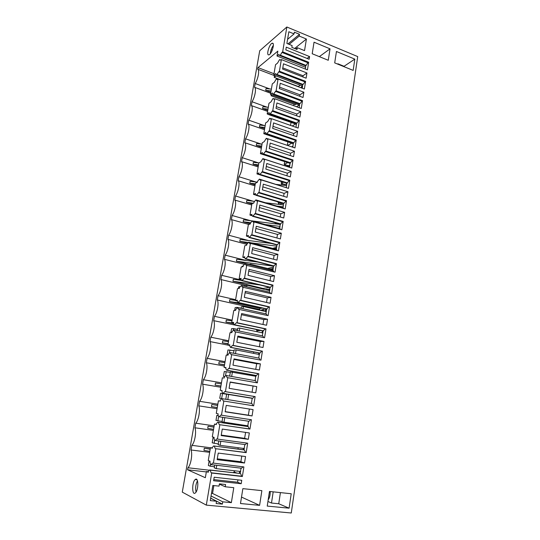 <?xml version="1.0" encoding="UTF-8"?>
<svg xmlns="http://www.w3.org/2000/svg" width="540" height="540" viewBox="0 0 540 540"><rect width="100%" height="100%" fill="white"/><g stroke="black" fill="none" stroke-linecap="round" stroke-linejoin="round"><path stroke-width="0.81" d="M206.314 505.123L291.269 513L357.716 56.592L286.848 27L259.72 50.74L182.284 492.129L206.314 505.123L211.721 473.033L242.352 476.51L243.884 466.931L212.733 463.03L211.126 464.616L210.647 464.427L209.932 462.314L210.107 461.282L208.265 460.573L210.458 447.653L212.369 447.896M354.814 59.123L336.434 51.496L334.699 62.89L353.167 70.403L354.814 59.123L344.048 66.285L337.919 63.794L337.858 64.179M337.919 63.794L337.541 64.051M344.048 66.285L343.987 66.67M300.685 87.642L301.597 87.014L301.793 85.793M273.368 45.333C271.579 47.858 270.553 50.672 270.284 53.784M272.639 43.193L272.052 43.254C269.467 44.125 266.281 54.452 268.454 54.891L269.089 54.83C271.674 53.973 274.867 43.517 272.639 43.193M272.268 50.119L271.127 49.666M286.848 27L282.663 51.853L281.968 52.421L307.942 62.788L305.667 65.887L279.781 55.62L278.903 55.154L279.045 54.338L277.013 55.998L305.674 67.338M281.968 52.421L280.314 55.188L306.227 65.475M280.314 55.188L279.781 55.62M306.95 72.988L283.48 63.788L282.596 69.066L306.119 78.199L306.95 72.988L303.048 75.769L282.798 67.885M282.663 51.853L308.671 62.248L307.942 62.788M280.766 60.048L279.572 59.576L280.672 60.129L281.36 59.576L307.449 69.863L308.671 62.248M305.397 69.053L305.667 65.887M309.582 56.565L286.274 47.149L285.815 49.889L309.15 59.272L309.582 56.565L307.078 58.435M330.035 48.836L328.266 60.278L312.201 53.744L314.037 42.201L330.035 48.836L319.336 56.646M294.611 48.485L306.416 39.042L299.234 36.059L299.525 34.303L294.354 32.157L294.064 33.912L288.853 31.752L286.889 43.456L292.127 45.583L291.829 47.358L297.034 49.464L297.324 47.696L295.758 48.944M294.064 33.912L287.577 39.359M299.525 34.303L287.942 43.882M299.234 36.059L289.136 44.368M306.416 39.042L304.54 50.632L297.324 47.696M279.572 59.576L277.56 63.086L275.535 64.699L273.773 75.087L302.656 86.123M274.496 75.627L257.708 69.215C259.74 69.944 258.228 78.665 255.204 83.511L254.543 87.298L270.682 93.258M269.892 88.978L255.204 83.511M274.003 73.73L257.992 67.601L257.708 69.215M277.013 55.998L277.844 51.124L257.992 67.601M271.384 89.127L266.018 88.587L265.714 90.362L270.851 92.266M302.461 87.345L301.597 87.014M271.08 90.902L265.714 90.362M210.445 447.748L191.862 445.338L191.052 449.982C192.699 454.322 190.816 465.183 187.94 467.755L187.583 469.78L205.349 477.718L206.401 471.528L208.238 472.311L208.413 471.272L209.709 469.962L210.195 470.158L211.093 472.77L211.721 473.033M191.862 445.338C194.751 442.625 196.614 431.892 194.933 427.788L195.737 423.198C198.639 420.336 200.482 409.732 198.774 405.851L199.571 401.315C202.48 398.311 204.296 387.842 202.568 384.176L203.351 379.694C206.273 376.556 208.069 366.201 206.321 362.758L207.097 358.324C210.019 355.05 211.802 344.824 210.026 341.584L210.789 337.21C213.725 333.801 215.487 323.69 213.691 320.659L214.448 316.332C217.391 312.795 219.125 302.812 217.31 299.977L218.059 295.704C221.015 292.039 222.73 282.17 220.887 279.531L221.63 275.306C224.593 271.519 226.287 261.765 224.424 259.322L225.16 255.143C228.13 251.235 229.804 241.596 227.927 239.341L228.65 235.204C231.626 231.188 233.28 221.65 231.383 219.584L232.099 215.494C235.082 211.363 236.722 201.94 234.806 200.05L235.507 196.007C238.498 191.761 240.125 182.446 238.187 180.731L238.882 176.735C241.88 172.382 243.486 163.168 241.529 161.629L242.217 157.68C245.221 153.218 246.807 144.113 244.836 142.736L245.518 138.827C248.528 134.271 250.094 125.26 248.103 124.052L248.785 120.191C251.795 115.533 253.348 106.623 251.343 105.577L252.011 101.75C255.029 96.998 256.561 88.182 254.543 87.298M195.163 479.588C191.808 482.227 191.923 496.098 195.325 492.919L195.325 492.919C198.74 490.3 198.578 476.327 195.217 479.54L195.163 479.588M302.859 76.937L303.048 75.769M277.594 79.407L276.305 78.921L277.398 79.556L278.087 79.036L276.102 90.828L302.522 100.663L299.525 104.085L273.226 94.379L272.363 93.771L272.504 92.934L270.486 94.399L299.599 105.125M274.388 99.002L272.997 98.489L274.077 99.218L274.766 98.732L301.273 108.452L302.522 100.663M274.766 98.732L272.761 110.66L299.396 120.204L296.399 123.518L269.892 114.095L269.035 113.42L269.176 112.57L267.172 113.927L296.514 124.335M271.161 118.82L269.649 118.294L270.722 119.111L271.411 118.658L298.134 128.081L299.396 120.204M271.411 118.658L269.379 130.734L296.231 139.975L293.24 143.174L266.517 134.048L265.666 133.299L265.815 132.442L263.81 133.691L293.389 143.775M267.914 138.888L266.267 138.328L267.334 139.239L268.016 138.827L294.955 147.947L296.231 139.975M268.016 138.827L265.957 151.045L293.024 159.975L290.041 163.06L263.101 154.244L262.258 153.414L262.406 152.543L260.415 153.684L290.23 163.438M289.98 167.474L262.838 158.605L263.898 159.611L264.58 159.233L291.735 168.041L293.024 159.975M264.58 159.233L262.494 171.599L289.784 180.212L286.808 183.175L259.646 174.677L258.815 173.765L258.964 172.888L256.973 173.921L286.916 183.29M286.956 187.907L259.375 179.118L260.422 180.225L261.097 179.888L288.482 188.379L289.784 180.212M261.097 179.888L258.991 192.402L286.51 200.691L283.534 203.533L256.149 195.352L255.326 194.366L255.474 193.475L253.496 194.393L255.96 195.129M283.838 208.555L283.331 208.008L255.866 199.888L256.905 201.089L257.573 200.792L285.188 208.953L286.51 200.691M257.573 200.792L255.44 213.462L283.19 221.42L280.219 224.134L252.612 216.284L251.788 215.21L251.944 214.312L249.973 215.109L252.2 215.744M280.645 229.439L280.004 228.697L252.315 220.901L253.341 222.21L254.009 221.954L281.853 229.777L283.19 221.42M254.009 221.954L251.849 234.779L279.835 242.393L276.865 244.985L249.028 237.465L248.218 236.311L248.373 235.4L246.409 236.081L248.441 236.628M277.378 250.56L276.642 249.629L248.717 242.177L249.737 243.587L250.405 243.378L278.478 250.85L279.835 242.393M250.405 243.378L248.218 256.358L276.433 263.621L273.476 266.078L245.403 258.91L244.6 257.668L244.755 256.75L242.804 257.303L244.667 257.776M274.057 271.931L273.24 270.817L245.079 263.716L246.085 265.235L275.062 272.187L276.433 263.621M246.753 265.066L244.539 278.201L272.99 285.107L270.041 287.429L241.731 280.618L240.935 279.288L241.097 278.357L239.153 278.782L240.948 279.214M270.675 293.558L269.791 292.262L241.394 285.518L242.393 287.145L271.607 293.78L272.99 285.107M243.054 287.017L240.813 300.328L269.514 306.862L268.805 306.95L266.564 309.042L238.012 302.596L237.229 301.178L237.391 300.233L235.46 300.53L237.269 300.942M267.239 315.441L266.301 313.97L237.661 307.591L238.646 309.332L268.103 315.637L269.514 306.862M239.308 309.251L237.04 322.724L265.984 328.88L265.282 328.921L263.048 330.925L234.252 324.851L233.476 323.339L233.638 322.38L231.721 322.549L233.543 322.934M263.75 337.595L262.771 335.941L233.888 329.947L234.86 331.803L264.566 337.763L265.984 328.88M235.514 331.763L233.219 345.404L262.42 351.175L261.718 351.169L260.024 353.079L259.484 353.072L230.438 347.382L229.675 345.776L229.838 344.81L227.927 344.837L229.77 345.195M260.213 360.025L259.2 358.182L230.06 352.58L231.026 354.55L260.975 360.167L262.42 351.175M231.674 354.564L229.345 368.381L258.802 373.748L258.107 373.7L256.412 375.536L255.879 375.496L226.584 370.197L225.821 368.496L225.99 367.517L224.093 367.402L225.95 367.74M256.622 382.725L255.582 380.707L226.186 375.496L227.138 377.595L257.344 382.853L258.802 373.748M227.786 377.649L225.43 391.649L255.143 396.603L254.455 396.509L252.761 398.27L222.676 393.309L221.927 391.5L222.095 390.514L220.212 390.258L222.082 390.569M223.202 400.93L222.264 398.709L251.917 403.508L252.976 405.709L223.202 400.93L253.665 405.824L255.143 396.603M223.844 401.038L221.461 415.213L251.438 419.749L249.946 429.091L219.854 424.724L217.438 439.088L247.685 443.192L246.173 452.648L215.818 448.72L213.361 463.273M281.36 59.576L279.403 71.226L305.613 81.344L302.616 84.874L276.527 74.885L275.656 74.351L275.791 73.528L273.773 75.087M278.087 79.036L304.378 89.046L305.613 81.344M259.598 505.352L261.873 490.651L242.858 488.639L240.489 503.523L259.598 505.352L241.515 497.09M260.388 363.865L234.029 358.891L232.976 365.148L259.396 370.028L260.388 363.865L256.649 363.71L233.935 359.431M281.3 233.213L256.257 226.24L255.285 232.045L280.388 238.937L281.3 233.213L277.479 234.434L255.886 228.454M245.349 291.323L244.337 297.351L270.088 303.278L271.033 297.344L245.349 291.323M276.993 260.125L277.918 254.333L252.666 247.664L251.681 253.544L276.993 260.125M273.557 281.57L274.496 275.704L249.028 269.359L248.036 275.312L273.557 281.57M256.743 386.6L230.155 381.983L229.095 388.327L255.744 392.837L256.743 386.6L230.114 382.219M267.529 319.241L241.623 313.565L240.597 319.666L266.564 325.256L267.529 319.241L263.763 319.572L241.434 314.692M303.872 92.212L280.219 83.261L279.322 88.6L303.028 97.483L303.872 92.212L299.977 94.811L279.572 87.142M294.428 151.22L270.196 143.073L269.264 148.608L293.551 156.681L294.428 151.22L290.56 153.259L269.656 146.279M263.311 184.154L262.359 189.824L287.05 197.323L287.942 191.734L263.311 184.154M297.614 131.321L273.578 122.904L272.66 128.372L296.75 136.715L297.614 131.321L293.733 133.549L272.997 126.34M291.202 171.356L266.774 163.492L265.835 169.094L290.318 176.877L291.202 171.356L287.348 173.198L266.274 166.455M253.064 409.617L226.233 405.378L225.16 411.797L252.052 415.935L253.064 409.617M276.919 102.965L276.014 108.371L299.909 116.984L300.76 111.652L276.919 102.965M245.552 456.536L218.241 453.08L217.134 459.668L244.512 463.016L245.552 456.536M248.306 439.324L249.332 432.932L222.264 429.07L221.177 435.577L248.306 439.324L244.627 438.325L245.585 432.398M263.007 347.504L263.979 341.415L237.85 336.082L236.81 342.266L263.007 347.504M284.641 212.348L259.808 205.065L258.842 210.803L283.736 218.005L284.641 212.348L280.807 213.786L259.389 207.542M241.198 483.732L241.745 480.29L214.191 477.232L213.604 480.728L241.198 483.732L237.56 482.213L213.793 479.615M289.103 508.181L291.215 493.749L269.46 491.447L267.233 506.088L289.103 508.181L278.748 503.752L271.499 503.037L267.935 501.485M222.75 501.822L231.363 502.652L233.786 487.681L225.221 486.776L225.592 484.515L219.416 483.854L219.038 486.122L212.814 485.467L210.269 500.627L216.533 501.228L216.155 503.523L222.372 504.11L222.75 501.822L211.052 495.97M279.403 71.226L276.527 74.885M284.728 165.699L285.059 164.653M281.475 185.011L281.961 183.56M278.255 204.296L278.829 202.675M274.982 223.803L275.393 222.763M279.923 227.536L278.087 228.157M276.764 247.199L272.754 248.346M273.564 267.091L267.59 268.475M269.615 287.327L263.162 288.468L263.068 289.062M262.406 308.104L259.922 308.401L259.74 309.508L217.31 299.977M260.145 310.291L259.74 309.508M256.48 329.535L213.691 320.659M257.108 331.317L256.459 329.677M233.422 472.696L234.34 471.474M235.433 472.925L235.501 472.534M278.127 201.919L278.046 202.439L282.191 203.675L282.967 203.364M281.435 181.575L281.151 183.303L285.269 184.585L286.949 183.836M283.885 184.154L283.703 185.274M282.096 185.085L282.319 183.668M278.964 204.383L279.221 202.79M280.8 203.263L280.584 204.586M285.208 165.854L285.39 164.754M286.943 165.26L286.794 166.178M284.675 161.622L284.229 164.383L288.313 165.706L289.994 164.876M291.681 146.84L293.011 146.117M277.547 223.378L277.432 224.107M275.798 223.904L275.96 222.925M265.248 289.562L266.895 289.271M258.498 330.642L258.606 329.987M261.846 309.987L263.642 309.413L263.581 309.791M278.707 71.759L304.884 81.851M277.054 74.48L303.176 84.49M302.312 88.256L302.616 84.874M276.305 78.921L274.293 82.37L272.275 83.889L270.486 94.399M276.102 90.828L273.226 94.379M299.747 96.248L299.977 94.811M267.064 107.163L252.011 101.75M268.299 107.285L262.906 106.731L262.595 108.52L267.773 110.369M267.604 111.375L251.343 105.577M267.995 109.08L262.595 108.52M299.511 105.692L298.64 105.374L298.735 104.8M296.548 106.718L298.64 105.374M294.01 104.18L293.76 105.698M275.413 91.328L301.793 101.135M273.76 93.994L300.085 103.727M299.187 107.689L299.525 104.085M272.997 98.489L270.992 101.885L268.974 103.295L267.172 113.927M272.761 110.66L269.892 114.095M300.76 111.652L296.879 114.068L276.305 106.63M296.595 115.79L296.879 114.068M264.249 125.543L248.785 120.191M265.181 125.644L259.76 125.064L259.443 126.88L264.661 128.675M264.492 129.688L248.103 124.052M264.87 127.46L259.443 126.88M292.207 125.996L295.549 123.998M291.026 122.546L290.56 125.415M272.072 111.125L298.667 120.636M270.418 113.744L296.959 123.181M296.028 127.339L296.399 123.518M269.649 118.294L267.644 121.628L265.64 122.931L263.81 133.691M269.379 130.734L266.517 134.048M293.416 135.56L293.733 133.549M261.441 144.139L245.518 138.827M262.022 144.207L256.574 143.6L256.264 145.436L261.522 147.177M261.347 148.203L244.836 142.736M261.711 146.043L256.264 145.436M287.624 145.463L291.715 143.208M287.881 141.899L287.314 145.361M268.691 131.159L295.508 140.373M267.043 133.724L293.794 142.864M292.829 147.224L293.24 143.174M266.267 138.328L264.263 141.602L262.265 142.803L260.415 153.684M265.957 151.045L263.101 154.244M290.189 155.561L290.56 153.259M258.667 162.952L242.217 157.68M258.836 162.972L253.361 162.344L253.044 164.194L258.343 165.881M258.167 166.914L241.529 161.629M289.73 166.516L285.883 166.077M258.518 164.828L253.044 164.194M284.229 164.383L287.719 162.614M265.275 151.43L292.302 160.34M263.628 153.947L290.594 162.783M289.562 167.265L290.041 163.06M262.838 158.605L260.834 161.818L258.849 162.905L256.973 173.921M262.494 171.599L259.646 174.677M286.929 175.804L287.348 173.198M255.94 181.98L238.882 176.735M257.391 182.156L250.108 181.292L249.791 183.168L255.13 184.795M254.948 185.841L238.187 180.731M286.659 185.625L276.446 184.41M255.292 183.823L249.791 183.168M281.151 183.303L283.514 182.223M261.819 171.95L289.069 180.542M260.165 174.407L287.361 182.925M286.301 187.468L286.808 183.175M259.375 179.118L257.519 181.386L257.371 182.27L255.393 183.249L253.496 194.393M258.991 192.402L256.149 195.352M287.942 191.734L284.101 193.374L262.852 186.874M283.628 196.283L284.101 193.374M253.287 201.245L235.507 196.007M254.482 201.386L246.821 200.448L246.497 202.345L251.876 203.918M251.701 204.977L234.806 200.05M283.554 204.944L265.505 202.736M283.25 206.861L276.73 206.057M253.368 203.189L246.497 202.345M278.046 202.439L278.816 202.122M258.316 192.713L285.788 200.981M256.669 195.116L284.081 203.317M283 207.913L283.534 203.533M255.866 199.888L254.016 202.082L253.868 202.972L251.89 203.83L249.973 215.109M255.44 213.462L252.612 216.284M280.287 217.006L280.807 213.786M250.742 220.739L232.099 215.494M252.248 220.928L243.5 219.827L243.169 221.738L250.344 223.742M248.893 224.458L231.383 219.584M280.415 224.485L252.531 220.968M280.105 226.415L265.207 224.532M250.695 222.696L243.169 221.738M254.772 213.732L282.474 221.67M253.125 216.074L280.766 223.945M279.666 228.602L280.219 224.134M252.315 220.901L250.466 223.02L250.317 223.925L248.353 224.667L246.409 236.081M251.849 234.779L249.028 237.465M276.912 237.985L277.479 234.434M248.36 240.489L228.65 235.204M271.269 243.472L240.138 239.416L239.807 241.353L247.462 243.392M246.854 244.357L227.927 239.341M276.925 246.2L251.215 242.845M248.137 242.44L239.807 241.353M251.181 235.008L279.119 242.602M249.541 237.29L277.412 244.823M276.284 249.534L276.865 244.985M248.717 242.177L246.875 244.215L246.726 245.126L244.769 245.747L242.804 257.303M248.218 256.358L245.403 258.91M277.918 254.333L274.111 255.339L252.342 249.622M273.49 259.214L274.111 255.339M246.24 260.503L225.16 255.143M257.641 262.035L236.736 259.234L236.405 261.191L249.298 264.445M244.235 264.303L224.424 259.322M273.55 266.193L236.405 261.191M276.548 248.555L274.172 248.724M275.501 249.082L275.63 248.312M247.55 256.541L275.724 263.79M245.916 258.768L274.016 265.95M272.862 270.722L273.476 266.078M245.079 263.716L243.243 265.666L243.088 266.591L241.144 267.091L239.153 278.782M244.539 278.201L241.731 280.618M274.496 275.704L270.702 276.494L248.751 271.046M270.027 280.706L270.702 276.494M241.4 280.071L221.63 275.306M241.61 280.422L233.3 279.268L232.963 281.252L263.162 288.468M245.734 285.451L220.887 279.531M259.855 284.978L232.963 281.252M273.301 268.724L269.892 269.055M272.194 269.635L272.376 268.488M243.871 278.35L272.288 285.235M242.237 280.51L270.581 287.334M269.393 292.167L270.041 287.429M241.394 285.518L239.564 287.388L239.402 288.326L237.472 288.691L235.46 300.53M240.813 300.328L240.151 300.422L238.012 302.596M271.033 297.344L267.253 297.898L245.113 292.734M266.524 302.461L267.253 297.898M235.602 299.693L218.059 295.704M235.487 300.348L229.824 299.538L229.48 301.543L259.922 308.401M240.01 303.048L229.48 301.543M270.027 289.116L265.201 289.568M268.846 290.439L269.096 288.893M240.151 300.422L268.805 306.95M238.518 302.522L267.104 308.981M265.889 313.875L266.564 309.042M237.661 307.591L235.838 309.373L235.676 310.325L233.753 310.561L231.721 322.549M237.04 322.724L236.385 322.778L234.252 324.851M262.973 324.479L263.763 319.572M232.132 320.112L214.448 316.332M232.004 320.875L226.307 320.045L225.956 322.07L233.658 323.703M233.503 323.176L225.956 322.07M261.907 309.616L262.987 309.859M266.706 309.751L260.51 310.372M265.457 311.486L265.768 309.541M236.385 322.778L265.282 328.921M234.751 324.81L263.588 330.892M262.332 335.846L263.048 330.925M233.888 329.947L232.065 331.641L231.903 332.6L229.993 332.701L227.927 344.837M233.219 345.404L232.565 345.418L230.438 347.382M263.979 341.415L260.233 341.503L237.708 336.92M259.382 346.775L260.233 341.503M228.623 340.774L210.789 337.21M228.474 341.644L222.75 340.781L222.392 342.832L228.083 343.96M229.723 345.465L210.026 341.584M228.123 343.703L222.392 342.832M261.05 330.5L257.209 330.716L257.04 331.736M262.028 332.782L262.352 330.777M232.565 345.418L261.718 351.169M230.938 347.375L260.024 353.079M258.734 358.094L259.484 353.072M230.06 352.58L228.251 354.179L228.083 355.151L226.186 355.118L224.093 367.402M229.345 368.381L228.697 368.341L227.077 370.231L226.584 370.197M255.744 369.353L256.649 363.71M225.072 361.672L207.097 358.324M224.903 362.657L219.146 361.766L218.788 363.839L224.519 364.892M224.323 366.053L206.321 362.758M224.546 364.736L218.788 363.839M253.76 351.945L253.53 353.356M258.559 354.335L258.781 352.931M228.697 368.341L258.107 373.7M227.077 370.231L256.412 375.536M255.083 380.619L255.879 375.496M226.186 375.496L225.693 375.455L224.384 377.008L224.215 377.993L222.325 377.818L220.212 390.258M225.43 391.649L224.782 391.561L223.169 393.377L222.676 393.309M252.059 392.215L253.031 386.195M221.474 382.813L203.351 379.694M221.292 383.913L215.507 382.995L215.143 385.094L220.921 386.073M220.725 387.248L202.568 384.176M220.934 386.019L215.143 385.094M250.101 374.45L249.973 375.233M255.042 376.144L255.17 375.368M224.782 391.561L254.455 396.509M223.169 393.377L252.761 398.27M251.917 403.508L251.384 403.427L252.227 398.196M252.976 405.709L253.665 405.824M222.264 398.709L251.384 403.427M220.3 401.099L218.423 400.802L220.293 401.119L220.469 400.127L221.771 398.628M218.423 400.802L216.277 413.397L218.147 413.802L217.978 414.808L218.714 416.711L249.062 421.301L250.715 419.641M221.461 415.213L220.82 415.078L219.206 416.819M252.052 415.935L248.353 415.199L249.352 409.03M225.187 411.635L248.353 415.199M217.843 404.204L199.571 401.315M217.634 405.425L211.822 404.474L211.457 406.6L217.276 407.552M211.822 404.474L217.64 405.385M217.08 408.692L198.774 405.851M219.854 424.724L249.257 428.922L248.204 426.6L247.678 426.479L248.549 421.22M249.257 428.922L249.946 429.091M219.22 424.568L218.295 422.219L248.204 426.6M218.295 422.219L247.678 426.479M216.358 424.352L214.468 424.076L216.331 424.548L216.5 423.536L217.802 422.105M214.468 424.076L212.294 436.84L214.15 437.387L213.982 438.406L214.704 440.417L245.315 444.616L246.908 443.084M217.438 439.088L216.803 438.899L215.19 440.566M221.258 435.092L244.627 438.325M214.164 425.844L195.737 423.198M213.935 427.187L208.089 426.202L207.725 428.355L213.57 429.34M208.089 426.202L213.962 427.046M213.394 430.387L194.933 427.788M241.893 424.96L241.792 425.615M246.956 426.37L247.064 425.716M215.818 448.72L245.491 452.432L244.451 449.989L243.925 449.827L244.823 444.548M245.491 452.432L246.173 452.648M215.183 448.511L214.265 446.033L244.451 449.989M214.265 446.033L243.925 449.827M210.458 447.653L212.308 448.274L212.483 447.248L213.779 445.878M244.512 463.016L240.854 461.747L241.772 456.057M217.276 458.845L240.854 461.747M210.195 449.213L204.316 448.2L203.945 450.374L209.824 451.386M204.316 448.2L210.236 448.956M209.662 452.338L191.052 449.982M238.201 447.714L237.985 449.044M243.196 449.732L243.412 448.402M234.454 470.759L234.245 472.048L236.966 473.101M239.389 473.384L239.713 471.366M211.126 464.616L241.522 468.227L243.047 466.83M209.709 469.962L240.125 473.465L241.049 468.173M237.938 479.864L237.56 482.213M280.409 492.608L278.748 503.752M273.186 491.846L271.499 503.037M268.178 499.858C269.629 497.799 270.297 495.018 270.189 491.528M213.867 485.575L212.551 493.439L211.498 493.337M210.195 470.158L240.125 473.465M211.093 472.77L241.67 476.246L240.644 473.668M206.401 471.528L208.332 471.751M187.583 469.78L206.334 471.913M187.94 467.755L209.446 470.225M196.067 492.007C195.224 488.106 195.696 484.36 197.471 480.769M241.67 476.246L242.352 476.51M216.533 501.228L210.674 498.245M225.221 486.776L219.368 484.157M231.363 502.652L212.551 493.439M222.372 504.11L210.688 498.163M274.536 75.377L274.205 77.348L276.028 75.951M300.22 85.192L298.303 86.522L274.205 77.348M271.262 94.682L271.08 95.749L272.12 95M296.453 103.964L295.36 104.672L271.08 95.749M292.545 122.931L267.921 114.352M253.523 243.459L276.419 249.325M248.643 264.613L250.466 264.148L273.119 269.872M250.466 264.148L250.317 265.039M243.182 266.018L242.143 266.281L242.042 266.861M269.777 290.662L246.942 285.215L244.89 285.613L244.775 286.322M246.942 285.215L246.679 286.774M240.206 286.531L238.653 286.834L238.37 288.522M266.396 311.695L243.371 306.531L241.333 306.801L241.07 308.353M243.371 306.531L242.993 308.779M241.09 308.252L237.087 307.361L235.123 307.625L234.644 310.453M237.087 307.361L236.999 307.861M262.973 332.978L239.76 328.111L237.728 328.246L237.323 330.656M239.76 328.111L239.267 331.06M237.539 329.366L233.503 328.529L231.559 328.658L230.877 332.654M233.503 328.529L233.226 330.17M259.51 354.517L236.101 349.954L234.083 349.954L233.53 353.241M236.101 349.954L235.487 353.619M233.955 350.737L227.948 349.94L227.111 354.841L228.137 354.861M228.103 355.03L227.111 354.841M229.885 349.947L229.406 352.762M256.007 376.319L230.391 371.918L229.689 376.117M232.396 372.067L231.66 376.468M230.317 372.357L224.289 371.48L223.445 376.441L224.762 376.556M224.681 376.657L223.445 376.441M226.22 371.621L225.538 375.638M252.302 398.358L226.658 394.16L225.794 399.276L251.39 403.421M228.65 394.45L227.786 399.6M226.645 394.24L220.59 393.275L219.74 398.297L225.794 399.276M222.507 393.559L221.65 398.608M222.763 417.353L222.007 421.855L248.042 425.864M224.768 417.656L223.985 422.327M218.268 415.55L216.851 415.341L215.987 420.417L222.068 421.49M218.626 416.482L217.883 420.869M216.851 415.341L218.309 415.658M218.781 441.045L218.167 444.71L220.131 445.331L244.397 448.531M220.806 441.322L220.131 445.331M214.083 437.805L213.057 437.663L212.186 442.807L218.288 443.968M214.623 440.181L214.076 443.408M213.057 437.663L214.056 437.967M214.751 465.048L214.279 467.849L216.23 468.632L240.712 471.488M216.79 465.291L216.23 468.632M209.115 460.904L208.339 465.473L210.215 466.223L214.468 466.722M210.56 464.177L210.215 466.223M273.146 43.693L272.052 43.254M195.217 479.54L196.972 479.729"/></g></svg>
